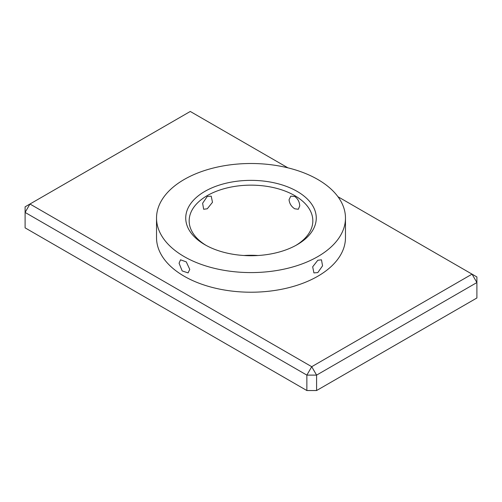 <?xml version="1.0" encoding="UTF-8"?>
<svg xmlns="http://www.w3.org/2000/svg" width="502" height="502" viewBox="0 0 502 502"><rect width="100%" height="100%" fill="white"/><g stroke="black" fill="none" stroke-linecap="round" stroke-linejoin="round"><path stroke-width="0.75" d="M207.276 208.788L212.49 202.293L211.223 196.169L207.276 196.445L202.62 203.266L203.661 209.259L207.276 208.788M179.07 263.217L182.182 270.923L188.087 272.906L189.762 269.386L186.28 261.887L180.532 259.816L179.07 263.217M294.724 208.788L298.339 209.259L299.738 205.889C299.531 201.898 297.855 198.748 294.724 196.445L290.777 196.169L289.052 199.721C289.478 203.586 291.367 206.611 294.724 208.788M317.797 272.599L322.554 265.834L321.468 259.816L317.797 260.256L312.677 266.807L313.913 272.906L317.797 272.599M243.928 255.505A61.834 35.698 180 0 1 258.072 255.505M204.847 244.687L204.847 244.687A65.266 37.681 180 0 1 204.847 191.4A65.266 37.681 180 0 1 297.153 191.4A65.266 37.681 180 0 1 297.153 244.687A65.266 37.681 180 0 1 204.847 244.687M295.904 245.39A61.834 35.698 0 0 0 312.834 220.849A61.834 35.698 0 0 0 294.724 195.604A61.834 35.698 0 0 0 227.337 187.867A61.834 35.698 0 0 0 189.166 220.849A61.834 35.698 0 0 0 206.096 245.39M156.53 218.044L156.53 237.678A94.47 54.542 0 0 0 214.85 288.066A94.47 54.542 0 0 0 317.797 276.244A94.47 54.542 0 0 0 345.47 237.678L345.47 218.044A94.47 54.542 0 0 0 287.15 167.655A94.47 54.542 0 0 0 184.203 179.478A94.47 54.542 0 0 0 156.53 218.044A94.47 54.542 0 0 0 214.85 268.432A94.47 54.542 0 0 0 317.797 256.61A94.47 54.542 0 0 0 345.47 218.044M316.586 390.537L476.9 297.981L476.9 282.551L316.586 375.113L316.586 390.537L306.866 390.537L25.1 227.858L25.1 212.434L29.957 204.019L311.723 366.698L472.043 274.142L337.946 196.721M306.866 390.537L306.866 375.113L25.1 212.434L25.1 206.824L190.277 111.463L287.928 167.844M476.9 282.551L476.9 276.947L472.043 274.142L476.9 282.551M316.586 375.113L311.723 366.698L306.866 375.113L316.586 375.113"/></g></svg>
